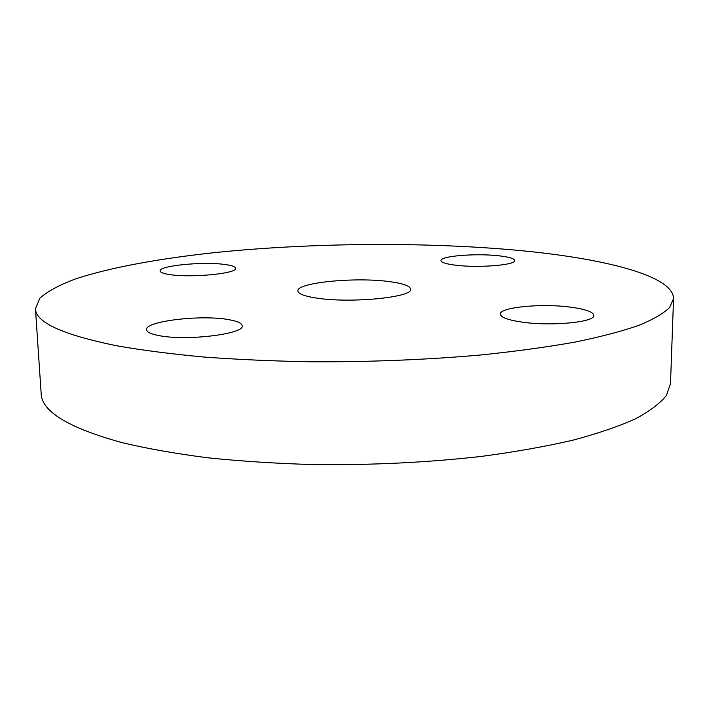 <?xml version="1.0" encoding="UTF-8"?>
<svg xmlns="http://www.w3.org/2000/svg" width="709" height="709" viewBox="0 0 709 709"><rect width="100%" height="100%" fill="white"/><g stroke="black" fill="none" stroke-linecap="round" stroke-linejoin="round"><path stroke-width="1.06" d="M522.311 322.152C508.078 320.087 500.767 317.41 500.368 314.122C499.446 307.272 541.1 303.248 570.107 307.094C585.2 309.08 593.096 311.836 593.796 315.381C595.392 322.134 551.567 326.45 522.311 322.152M159.374 335.676C151.052 334.134 146.772 332.14 146.524 329.685C144.866 321.248 200.39 314.61 227.828 319.493C237.019 321 241.796 323.091 242.168 325.768C245.013 333.895 186.919 341.153 159.374 335.676M170.461 274.693C163.752 273.745 160.314 272.495 160.128 270.944C158.789 265.724 202.668 261.426 224.354 264.422C231.604 265.352 235.361 266.646 235.618 268.303C237.71 273.382 192.219 277.981 170.461 274.693M456.871 265.343C446.564 264.156 441.264 262.569 440.963 260.602C440.076 256.126 474.959 253.202 497.745 255.683C508.592 256.826 514.247 258.448 514.707 260.54C516.081 264.944 479.807 268.046 456.871 265.343M388.541 281.5C354.518 276.953 296.486 282.678 297.913 290.92C298.241 293.925 304.835 296.371 317.712 298.241C351.992 303.443 413.436 297.142 410.653 289.148C410.059 285.842 402.685 283.29 388.541 281.5M35.45 308.69L41.157 393.513C41.574 411.468 68.507 427.837 121.957 442.62C147.02 448.584 175.575 453.636 207.64 457.775C241.361 461.284 276.98 463.562 314.495 464.608C372.296 465.193 427.837 462.472 481.119 456.445C514.867 451.952 545.389 446.546 572.704 440.236C597.802 433.536 618.78 426.366 635.645 418.727C650.073 410.954 660.371 403.12 666.54 395.232L670.501 383.631L673.55 298.666C673.55 275.641 603.882 258.484 519.617 250.507C425.258 241.725 311.995 242.629 214.446 252.634C159.241 258.599 109.966 267.506 75.331 279C59.423 284.965 47.6 291.346 39.89 298.143L35.45 308.69C35.539 322.338 62.614 334.692 116.675 345.77C142.057 350.228 171.02 353.968 203.563 357.008C237.816 359.552 274.011 361.156 312.155 361.803C370.94 362.024 427.43 359.72 481.615 354.899C515.922 351.336 546.94 347.082 574.671 342.163C600.133 336.943 621.403 331.395 638.472 325.502C653.06 319.529 663.447 313.52 669.633 307.493L673.55 298.666"/></g></svg>
